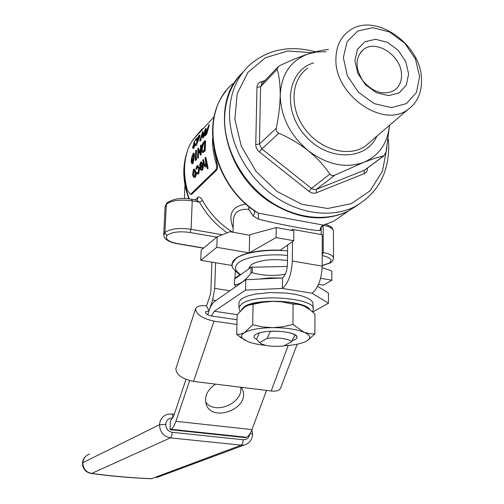 <?xml version="1.0" encoding="UTF-8"?>
<svg xmlns="http://www.w3.org/2000/svg" width="504" height="504" viewBox="0 0 504 504"><rect width="100%" height="100%" fill="white"/><g stroke="black" fill="none" stroke-linecap="round" stroke-linejoin="round"><path stroke-width="0.76" d="M322.188 267.611L331.827 271.051L331.846 280.199L323.599 285.113L318.509 284.483M401.499 75.071C401.846 56.29 376.57 38.978 363.63 49.417C355.144 57.393 354.879 67.832 362.836 80.728C372.828 92.263 383.185 95.558 393.908 90.626C399.004 87.23 401.537 82.045 401.499 75.071M237.056 319.75L211.472 315.995C207.572 315.101 205.537 313.721 205.374 311.863L208.996 310.918L206.552 305.922C200.416 305.141 196.781 306.086 195.64 308.75C196.138 314.332 202.255 318.465 213.992 321.155L236.937 324.481M185.982 379.43L173.811 415.68L171.316 419.662L170.484 420.078L170.056 429.654L170.887 429.263C172.733 428.312 174.409 425.666 175.915 421.319L189.643 380.659M240.71 387.242C243.451 403.263 214.622 415.428 205.663 401.978M170.056 429.654L245.417 437.623L246.368 437.258C248.478 436.37 250.337 433.812 251.956 429.597L266.547 390.43M215.573 384.142C207.749 389.403 204.536 395.76 205.922 403.206C210.37 423.24 249.562 409.525 242.84 390.38L241.447 387.337M256.561 339.362C254.111 338.052 253.462 336.697 254.621 335.305C256.045 333.793 259.258 332.646 264.253 331.865C276.916 329.78 295.88 332.596 296.976 336.634L297.032 337.819L296.188 338.965L291.974 340.962M259.604 342.581C263.75 345.864 271.788 346.985 283.714 345.958L291.457 341.876C290.443 338.934 276.438 336.924 267.07 338.417L259.604 342.581L256.479 339.255L259.428 332.879M304.643 306.407L304.189 306.193C296.629 302.992 286.259 301.379 273.092 301.367C261.979 301.575 253.399 302.973 247.338 305.569M312.764 311.982L328.469 303.194L312.02 293.215C318.15 288.301 321.552 279.266 322.214 266.118L322.226 234.757L292.616 229.364L291.325 230.303M245.794 279.701L282.473 277.962L282.347 288.452L245.549 290.115L245.794 279.701L214.641 301.423C212.505 303.005 210.622 306.167 208.996 310.918L207.711 314.729M211.472 315.995L214.32 311.258L245.549 290.115M313.167 308.486L312.764 302.249L310.54 299.861L306.596 297.637L301.096 295.697L294.304 294.147L286.562 293.07L269.867 292.547L254.482 294.235L248.289 295.804L243.52 297.751L240.395 299.974L239.022 302.35L238.997 303.452M292.496 241.592L293.731 240.723L276.06 237.579L249.234 252.869C258.401 250.677 268.777 249.776 280.369 250.173L292.496 241.592L292.314 261.009L322.214 266.118M276.06 237.579L276.205 227.556L293.819 230.756L293.731 240.723M281.66 278L269.697 277.912L258.565 279.096M236.067 286.48L234.404 284.697L234.555 279.058L251.112 267.233L287.299 266.446M234.404 284.697C239.658 284.754 245.19 280.867 250.986 273.036L252.265 272.758C263.025 275.688 274.025 276.186 285.258 274.252M252.265 272.758L252.391 266.956M250.986 273.036L251.112 267.233M287.456 260.461C271.555 258.634 259.541 260.02 251.414 264.625L249.064 267.744L249.045 268.663M328.444 49.556C323.329 49.852 316.726 51.263 308.624 53.796C299.716 56.757 290.102 60.7 279.783 65.627L278.284 66.572L277.175 69.338C279.222 76.18 280.237 84.735 280.23 95.01C279.959 105.575 278.643 116.632 276.293 128.18C275.94 130.523 276.784 132.212 278.825 133.239C289.132 137.668 298.91 143.464 308.158 150.633C317.022 157.972 324.261 165.797 329.868 174.107C331.115 175.707 332.798 176.047 334.914 175.14L363.661 162.376C372.103 159.107 378.813 156.939 383.796 155.862L386.108 152.019L389.548 125.282M326 51.761L317.073 51.969L308.624 53.796C290.858 60.247 281.396 73.981 280.23 95.01C280.703 116.588 290.008 135.135 308.158 150.633C327.065 164.783 345.568 168.701 363.661 162.376C379.096 155.616 387.689 143.287 389.441 125.376M321.187 227.575L320.103 230.498C315.649 231.172 281.73 224.96 258.577 219.208L253.109 215.882L248.642 209.336C239.476 208.669 234.392 212.008 233.396 219.347L233.321 222.062M232.136 264.871L232.174 263.403C233.132 259.087 238.82 255.572 249.234 252.869L216.833 247.325L200.762 260.303L232.193 265.507M227.216 232.791C215.681 224.765 206.451 214.578 199.54 202.23L202.488 200.441C200.882 197.581 199.401 196.484 198.059 197.152L195.168 199.899M233.157 227.947C227.758 214.08 232.035 206.136 245.983 204.114M214.124 116.752L193.24 139.457L189.472 145.467C183.595 159.314 182.952 174.397 187.557 190.732L190.367 194.223L190.991 193.927L215.706 169.911C216.764 168.304 216.846 165.911 215.951 162.723L216.928 162.918L214.087 149.556M216.928 162.918C217.829 166.099 217.741 168.493 216.682 170.106L215.706 169.911M190.991 193.927L191.923 194.103L216.682 170.106M191.923 194.103L190.745 194.292M358.432 204.649L348.138 211.245C324.217 222.314 298.57 219.517 271.196 202.854C224.923 174.227 209.658 105.67 240.578 74.668M254.111 210.641L258.426 213.173L323.681 225.149L321.18 227.31L321.111 228.419M193.221 148.163L194.928 144.547L195.401 144.648L193.7 148.264L192.843 148.434L193.7 148.264M194.399 144.018L194.67 143.079L195.149 143.18L194.878 144.119L193.486 146.683L193.007 146.588L194.399 144.018L194.878 144.119M199.691 136.975L196.188 145.606L195.716 145.505L199.206 136.874L199.691 136.975L199.874 135.211L199.521 135.135M193.53 153.033L193.813 153.09C194.368 153.443 194.544 154.766 194.342 157.059L193.045 163.592L192.188 163.731L193.045 163.592M194.317 169.174L195.993 171.858L196.125 174.938L195.319 177.288L194.292 177.477L194.828 177.188L195.64 174.844L196.125 174.938M205.89 157.469L208.102 168.311L207.73 168.683L207.226 168.582L207.591 168.21L205.405 157.368L205.89 157.469M205.815 166.799L204.914 166.925L205.815 166.799M203.648 159.755L204.567 165.035L204.076 164.94L203.704 163.233L203.156 159.661L203.648 159.755M215.951 162.723C213.488 154.501 212.367 146.374 212.575 138.335M201.228 163.12L200.39 165.803L199.905 165.709L200.743 163.025L201.228 163.12M201.455 161.879L203.143 164.644L203.307 167.542L202.476 170.138L201.43 170.339L202.476 170.138M197.858 165.64L199.534 168.235L198.733 173.874L197.637 174.101L198.733 173.874M197.864 166.685L196.617 169.319L196.138 169.224L196.988 166.849L197.467 166.944M204.731 150.633L205.084 140.654L205.569 140.755L205.216 150.727L203.093 152.548L202.614 152.447L204.731 150.633L205.216 150.727M200.592 154.923L200.951 145.026L201.43 145.127L201.071 155.024L200.516 155.005L201.071 155.024M198.469 150.923L198.362 157.821L197.53 158.099L198.362 157.821M200.951 145.026L200.592 145.404L200.189 153.14L197.977 148.17L198.456 148.264L200.189 152.303M196.711 158.477L196.51 159.737L195.785 160.493L195.313 160.392L196.037 159.642L196.239 158.382L196.711 158.477M196.239 158.382L195.634 159.006L196.037 150.224L196.51 150.318L196.1 158.527M208.889 124.86L207.056 129.515L205.689 131.09L204.221 134.335L204.334 135.935L206.117 134.209L208.889 124.86L209.387 124.967L206.602 134.31L204.914 136.004L204.334 135.941M202.803 137.75L205.569 128.451L206.067 128.558L203.282 137.85L202.728 137.831L203.282 137.85M202.217 134.65L200.573 140.742L199.735 141.019L200.573 140.742M205.569 128.451L202.91 136.105L202.583 131.683L203.074 131.79L203.207 134.952M184.433 198.513L184.93 184.729M207.591 168.21L208.102 168.311M205.405 157.368L205.04 157.746L205.758 162.616L205.166 165.684L204.826 165.879L204.076 164.94M203.156 159.661L202.797 160.033L203.396 163.913L204.914 166.925M205.317 166.698L206.098 163.958L207.226 168.582M200.743 163.025L201.127 162.805L202.255 164.732L199.634 167.385L200.466 169.709L201.43 170.339M201.978 170.037L202.816 167.448L203.307 167.542M202.816 167.448L202.652 164.543L203.143 164.644M202.652 164.543L201.134 161.816L200.573 162.143L199.515 165.602L199.905 165.709M202.419 166.276L200.649 168.053L200.164 167.958L202.387 165.709L202.35 167.63L201.751 169.111L201.317 169.338L200.164 167.958M196.988 166.849L197.461 166.572L198.702 168.582L198.053 172.815L197.555 173.086L196.724 172.538L196.529 173.319L197.631 174.101M198.242 173.779L199.042 168.141L199.534 168.235M199.042 168.141L197.48 165.564L196.875 165.923L195.766 169.023L196.138 169.224M196.724 172.538L197.209 172.633M194.828 177.188L195.319 177.288M195.64 174.844L195.508 171.763L195.993 171.858M195.508 171.763L193.977 169.105L193.448 169.42L192.559 174.743L193.473 177.024L194.292 177.477M192.906 174.384L193.391 174.478L194.053 170.421L193.574 170.327L193.971 170.1L195.155 172.116L194.62 176.255L194.229 176.463L192.906 174.384L193.574 170.327M205.084 140.654L203.83 141.983C202.488 143.388 201.688 145.706 201.417 148.945C201.354 151.187 201.751 152.359 202.614 152.447M204.618 142.046L204.341 149.972L202.715 151.294L201.783 148.573L202.973 144.005L204.618 142.046M202.973 144.005L203.452 144.106L202.255 148.667L202.507 150.847M201.783 148.573L202.255 148.667M197.977 148.17L197.53 158.099M197.883 157.727L198.053 149.946L200.516 155.005M196.037 159.642L196.51 159.737M196.037 150.224L195.684 150.595L195.313 160.392M192.572 163.498L193.876 156.965C194.078 154.671 193.895 153.348 193.341 152.995L191.249 159.711C191.104 162.017 191.413 163.359 192.188 163.731M193.876 156.965L194.342 157.059M193.523 157.33L192.282 162.641L191.596 159.352L191.879 156.763L193.095 154.079L193.523 157.33M192.856 154.237L193.322 154.331L192.352 156.857L192.188 161.929M191.879 156.763L192.352 156.857M191.596 159.352L192.062 159.447M206.117 134.209L206.602 134.31M204.429 135.904L204.914 136.004M205.966 133.623L204.649 134.902L204.586 133.938L206.772 130.473L205.966 133.623M206.067 131.216L206.539 131.317M206.533 131.349L205.071 134.045L204.586 133.938M202.583 131.683L199.735 141.019M200.094 140.641L202.142 133.327L202.728 137.831M199.206 136.874L199.382 135.11L199.03 135.393L196.799 139.476L196.743 141.227L197.291 140.988M197.108 140.95L195.716 145.505M197.165 139.054L198.929 136.118L198.859 137.22L197.455 139.923L197.159 140.156L197.165 139.054L197.65 139.154M198.652 136.338L199.067 136.427M194.928 144.547L193.429 147.212L193.127 147.439L193.007 146.588M194.67 143.079L194.103 143.533L194.103 142.43L194.582 142.525M194.103 142.43L195.76 139.463L196.22 139.558M195.76 139.463L196.226 139.255L196.088 140.175L196.566 140.276M196.088 140.175L196.68 139.854M196.434 139.803L196.541 138.197L196.125 138.537L193.731 142.878L193.631 144.579L192.667 146.954L192.843 148.434M320.103 230.498C320.078 228.066 321.149 226.309 323.316 225.225L333.944 221.073L347.199 211.894M258.577 219.208L258.426 213.173C210.672 183.96 197.845 112.159 232.955 83.639M253.109 215.882L254.627 213.318L254.419 210.867M249.089 206.772L248.642 209.336L249.581 207.169M276.205 227.556L250.986 234.404L249.631 235.217L229.893 231.714L217.18 236.83L201.146 250.116L200.762 260.303M217.18 236.83L216.833 247.325M249.631 235.217L249.234 252.869M239.986 274.68L235.04 278.221M320.607 278.334L331.846 280.199M243.375 71.732C231.72 83.355 225.471 98.438 224.627 116.985C223.663 146.418 240.37 179.336 266.452 198.822C292.553 218.301 325.332 222.648 348.655 210.886L358.709 204.479M421.514 80.01C421.703 93.127 417.085 103.024 407.667 109.708C382.996 128.684 334.41 94.903 335.91 58.867C336.124 46.292 340.66 36.861 349.518 30.568C374.831 11.598 421.898 44.579 421.514 80.01M408.631 73.886L406.337 85.075L399.2 92.856L388.553 95.628L376.494 92.755L365.463 84.754L357.733 73.225L354.892 60.549L357.468 49.31L364.883 41.75L375.587 39.299L387.444 42.355L398.16 50.268L405.707 61.488L408.631 73.886M419.63 76.614L415.46 59.1L404.806 43.262L389.68 32.061L372.91 27.67L357.701 31.053L347.099 41.719L343.35 57.683L347.363 75.764L358.388 92.213L374.138 103.603L391.318 107.623L406.407 103.591L416.455 92.478L419.63 76.614M317.659 286.31L328.457 293.044L328.469 303.194M287.627 245.038L287.419 264.304C287.047 270.868 285.396 275.423 282.473 277.962M312.02 293.215L282.347 288.452C288.238 283.437 291.558 274.289 292.314 261.009M292.603 230.536L292.616 229.364M245.442 340.534L236.678 334.391L237.189 314.691L244.931 306.873L247.955 305.323L262.993 302.268L273.092 301.367L281.774 301.864L293.101 304.126L297.051 304.24L301.008 305.014L304.189 306.193L309.796 309.576L314.943 313.998L314.893 333.881L307.673 340.414L305.978 341.403L307.478 340.509C311.214 337.718 310.067 334.952 304.038 332.224C296.415 329.219 285.97 327.701 272.696 327.65C259.535 327.896 250.129 329.553 244.472 332.627C241.435 334.499 240.805 336.445 242.594 338.468L248.094 341.731C252.624 343.438 258.47 344.648 265.639 345.372M284.054 345.776C293.819 345.215 301.127 343.753 305.978 341.403M236.678 334.391L240.465 334.221L244.472 332.627L252.662 324.803L262.546 326.92L272.696 327.65L282.908 326.768L292.918 324.494L304.038 332.224L309.563 333.768L314.893 333.881M252.662 324.803L253.09 304.529M292.918 324.494L293.101 304.126M267.07 338.417L270.516 331.26M270.516 331.292C281.478 330.971 289.636 332.149 294.991 334.826L294.991 334.757M294.991 334.826L291.457 341.876M213.992 321.155L193.536 381.427L271.165 391.003L288.219 345.479M297.202 344.201L280.621 388.036C279.562 390.531 276.406 391.52 271.165 391.003M193.536 381.427C182.051 378.945 176.161 374.692 175.877 368.663L175.946 368.449M206.552 305.922L210.2 295.01L210.874 291.192L211.863 262.143M235.229 271.196L235.022 278.725M215.567 262.754L214.723 288.408L212.682 299.949L208.996 310.918M216.783 237.157L190.058 232.489C179.531 231.084 171.914 232.01 167.208 235.261L165.558 234.278L164.94 232.747L166.314 204.315L164.94 232.483C170.308 228.728 179.021 227.663 191.079 229.282L192.238 200.876L199.54 202.23L196.258 200.101L191.873 199.288M175.915 421.319L251.956 429.597M309.809 309.582C304.996 300.289 255.654 298.066 244.346 306.665L241.624 309.582M214.32 311.258L237.208 314.66M287.513 255.478C268.21 253.392 246.242 256.681 238.808 262.515C233.73 266.641 234.398 270.661 240.817 274.586M232.199 265.558L232.168 263.655L235.727 258.735C243.602 252.447 266.818 248.819 287.563 250.91M192.667 140.137L202.331 128.722L192.761 140.018M186.663 153.462C182.429 167.933 183.317 183.072 189.328 198.885M202.488 200.441C209.903 213.627 219.927 224.211 232.558 232.186M203.704 163.233L204.196 163.334M203.912 151.483L204.391 151.578M204.151 142.537L204.567 142.626M205.317 135.059L205.802 135.16M197.933 140.011L198.412 140.112M348.655 210.886L354.703 206.697C331.229 218.522 298.192 214.08 271.845 194.38C245.524 174.674 228.633 141.429 229.553 111.743C230.467 92.018 237.34 76.255 250.192 64.462C268.424 49.216 290.172 44.995 315.441 51.811M367.567 167.977L367.574 168.034C367.517 170.78 366.376 172.658 364.146 173.659L316.348 192.78C313.897 193.649 311.441 193.164 308.977 191.331L259.409 151.937C257.008 149.915 255.793 147.458 255.755 144.579L256.977 87.331C257.135 84.603 258.42 82.782 260.826 81.881L265.028 80.501M312.241 52.687L287.765 50.998L265.488 57.714L247.93 72.381L237.22 93.643L234.845 119.228L241.303 146.192L255.95 171.297L277.036 191.476L301.984 204.334L327.745 208.473L351.332 203.66L370.169 190.72L382.397 171.335L386.94 147.741M376.841 136.206C365.797 161.135 327.046 161.393 304.769 135.173C281.969 109.4 287.463 70.465 313.639 62.893M307.799 68.153C290.928 79.393 289.151 107.755 304.737 128.722C320.078 149.845 348.497 157.739 365.173 146.236L370.711 141.479M334.914 175.14L316.392 189.372L364.279 170.308L383.796 155.862M278.825 133.239L261.878 148.938L311.478 188.395L329.868 174.107M277.175 69.338L260.593 86.713L259.434 144.024L276.293 128.18M308.977 191.331L311.478 188.395L313.935 189.567L316.392 189.372L316.348 192.78M364.146 173.659L364.279 170.308L365.413 169.577M277.673 67.215L261.935 83.752L260.593 86.713L256.977 87.331M255.755 144.579L259.434 144.024L261.878 148.938L259.409 151.937M260.826 81.881L262.332 83.336M170.887 429.263L246.368 437.258M239.929 311.352L238.896 307.415L241.952 303.723C256.026 292.925 317.948 298.324 313.167 309.752L312.556 311.806M172.217 432.293C171.99 435.261 171.36 437.113 170.339 437.863L91.741 473.42C110.181 475.984 130.101 477.748 151.502 478.706L241.196 445.158L170.339 437.863C163.479 436.42 159.875 432.029 159.522 424.689L82.87 462.666L159.522 424.689C160.039 419.423 162.628 415.983 167.309 414.364L171.593 413.954C172.469 414.023 172.885 415.346 172.847 417.929C168.708 417.917 166.333 420.059 165.715 424.362L165.715 424.374C165.936 428.784 168.103 431.424 172.217 432.293L243.205 439.746C246.866 439.784 249.064 437.888 249.782 434.045M86.997 455.276C84.313 457.166 82.813 459.743 82.498 463L82.87 462.653C83.387 458.306 85.63 455.433 89.599 454.035M82.498 463.006C82.624 468.865 85.541 472.355 91.249 473.464L91.741 473.42C85.995 472.305 83.04 468.72 82.87 462.666L82.498 463.075M151.433 478.781L151.477 478.781C129.938 477.817 109.866 476.047 91.249 473.464L90.411 473.344M246.67 444.119L156.542 477.584M250.154 433.446L252.599 434.316C252.151 440.036 249.259 443.621 243.936 445.057L241.196 445.158C242.355 444.446 243.023 442.638 243.205 439.746M252.605 434.272L250.16 433.44M165.715 424.362L159.522 424.683L165.715 424.374M214.723 288.408L229.9 290.783M212.682 299.949L216.021 300.46M190.058 232.489L191.079 229.282L222.296 234.769M322.22 252.34L323.203 252.51L323.203 225.382M167.208 235.261L167.171 235.292C164.575 238.846 168.034 241.618 177.553 243.602L203.648 248.044M322.22 265.501L329.169 263.17C333.075 260.039 330.763 257.506 322.22 255.572M333.516 257.872L333.44 231.619C333.56 228.822 330.24 226.693 323.474 225.244M322.22 255.421L323.203 252.51C330.196 253.884 333.635 255.912 333.522 258.596L332.186 261.513L330.24 263.044L329.169 263.17M166.868 202.986L165.091 207.031M163.724 235.179L164.903 232.514L165.52 234.31L167.171 235.292M192.238 200.876C180.287 199.187 171.643 200.334 166.314 204.315L167.07 202.81C173.773 198.563 181.976 197.373 191.684 199.25L192.238 200.876M330.618 262.811L329.118 263.195M330.567 262.842L322.214 265.658M177.156 243.697L177.553 243.602M196.617 200.164L197.511 199.893L198.059 197.152M360.864 52.006L363.63 49.417M255.333 334.669L254.621 335.305M295.054 334.795L296.976 336.634M321.218 234.574L321.224 227.499M240.383 274.894C233.711 270.339 230.971 266.591 232.168 263.655L232.174 263.403M233.037 232.268L233.396 219.347M323.681 225.149L333.944 221.073L348.138 211.245M254.325 210.811L255.654 211.73C213.772 184.118 199.408 122.327 226.17 90.909M191.299 194.399L190.367 194.223M197.782 166.635L197.461 166.572M197.152 141.309L196.743 141.227M197.032 138.298L196.673 138.222M407.667 109.708L370.673 141.511M187.368 151.068C182.177 166.162 182.687 182.083 188.899 198.828M354.703 206.697C377.364 193.964 388.71 173.666 388.748 145.814L388.345 139.054M384.079 155.761L365.362 169.609M249.039 268.714L249.064 267.744M238.896 307.415L239.022 302.35M242.594 338.468L239.967 337.056M252.599 434.234L251.874 429.811M171.883 413.986L174.289 414.256M195.64 308.75L175.877 368.663M241.372 387.324L242.84 390.38M166.711 203.162L165.117 206.432L163.743 234.473C163.655 238.89 168.185 241.97 177.332 243.722L203.49 248.17M325.918 224.438C332.432 226.951 331.966 227.443 333.402 230.687"/></g></svg>
